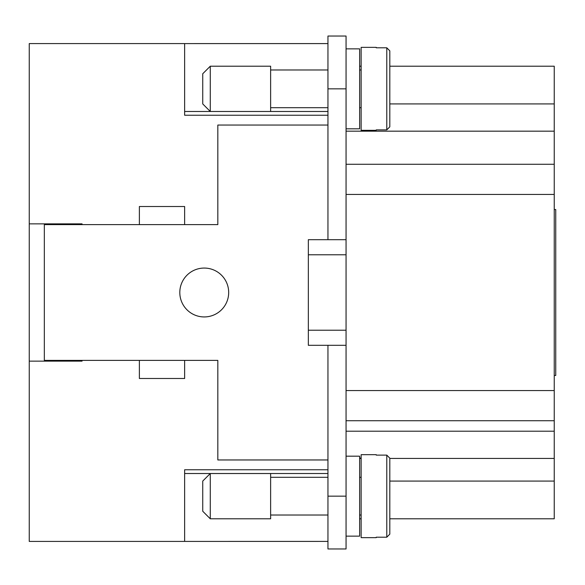 <?xml version="1.0" encoding="UTF-8"?>
<svg xmlns="http://www.w3.org/2000/svg" width="585" height="585" viewBox="0 0 585 585"><rect width="100%" height="100%" fill="white"/><g stroke="black" fill="none" stroke-linecap="round" stroke-linejoin="round"><path stroke-width="0.88" d="M327.951 107.698L270.628 107.698M270.628 69.981L327.951 69.981M210.278 111.472L270.628 111.472L270.628 66.207L210.278 66.207L210.278 111.472L202.739 103.925L202.739 73.754L210.278 66.207M308.339 330.218L308.339 345.304L327.951 345.304L327.951 548.964L346.057 548.964L346.057 36.036L327.951 36.036L327.951 239.696L308.339 239.696L308.339 330.218L346.057 330.218M184.633 111.486L327.951 111.486M327.951 43.597L184.633 43.597L327.951 43.582M204.245 268.062A24.438 24.438 0 0 1 228.684 292.5A24.438 24.438 0 0 1 204.245 316.938A24.438 24.438 0 0 1 179.807 292.5A24.438 24.438 0 0 1 204.245 268.062M389.807 502.193L389.807 534.156L389.807 518.793L554.244 518.793L554.244 66.207L389.807 66.207M359.636 66.207L361.142 66.207M359.636 518.793L361.142 518.793M82.054 361.142L82.054 360.389L82.054 361.142L29.25 361.142L29.25 541.417L327.951 541.403L184.633 541.417L184.633 469.762L327.951 469.762M389.807 481.075L554.244 481.075M29.25 361.142L29.25 43.582L184.633 43.582L184.633 115.238L327.951 115.238M359.636 458.128L361.142 458.128M389.807 458.443L554.244 458.443M361.142 458.443L359.636 458.443M346.057 420.732L554.244 420.732M346.057 164.268L554.244 164.268M389.807 103.925L554.244 103.925M346.057 536.138L359.636 536.138L359.636 456.183L346.057 456.183M346.057 48.862L359.636 48.862L359.636 128.817L346.057 128.817M361.142 477.301L359.636 477.301M359.636 515.019L361.142 515.019M376.228 454.677L376.228 455.115L376.228 454.677L361.142 454.677L361.142 537.644L376.228 537.644L376.228 537.205L376.228 537.644M376.228 455.115L386.787 455.115L389.807 458.165L389.807 490.128M376.228 537.205L386.787 537.205L389.807 534.156L389.807 458.165M361.142 107.698L359.636 107.698M359.636 69.981L361.142 69.981M376.228 130.323L376.228 129.885L376.228 130.323L361.142 130.323L361.142 47.356L376.228 47.356L376.228 47.794L376.228 47.356M376.228 129.885L386.787 129.885L389.807 126.835L389.807 50.844L386.787 47.794L376.228 47.794M389.807 50.844L389.807 82.807M389.807 94.872L389.807 126.835M139.376 224.611L139.376 206.512L184.633 206.512L184.633 224.611L44.336 224.611L44.336 223.858M184.633 378.488L139.376 378.488L139.376 360.389L184.633 360.389L184.633 378.488M184.633 224.611L217.825 224.611L217.825 125.044L327.951 125.044M139.376 360.389L44.336 360.389L44.336 361.142M327.951 459.956L217.825 459.956L217.825 360.389L184.633 360.389M184.633 473.514L327.951 473.514M327.951 477.301L270.628 477.301M270.628 515.019L327.951 515.019M210.278 473.528L270.628 473.528L270.628 518.793L210.278 518.793L202.739 511.246L202.739 481.075L210.278 473.528L210.278 518.793M62.441 361.142L62.441 360.389M62.441 224.611L62.441 223.858M346.057 254.782L308.339 254.782M554.244 375.475L555.75 375.475L555.75 209.525L554.244 209.525M44.336 360.389L44.336 224.611M346.057 345.304L327.951 345.304M346.057 239.696L327.951 239.696M29.25 223.858L82.054 223.858L82.054 224.611L82.054 223.858M346.057 431.196L554.244 431.196M346.057 390.561L554.244 390.561M346.057 194.439L554.244 194.439M346.057 131.172L554.244 131.172M386.787 455.115L386.787 537.205M386.787 129.885L386.787 47.794M346.057 496.16L327.951 496.16M346.057 88.84L327.951 88.84"/></g></svg>
